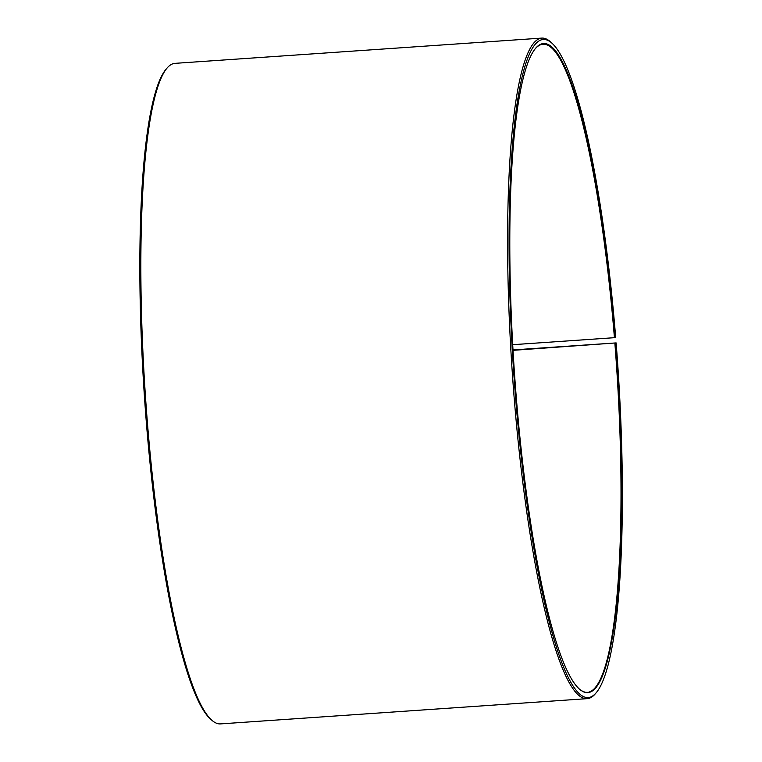 <?xml version="1.0" encoding="UTF-8"?>
<svg xmlns="http://www.w3.org/2000/svg" width="762" height="762" viewBox="0 0 762 762"><rect width="100%" height="100%" fill="white"/><g stroke="black" fill="none" stroke-linecap="round" stroke-linejoin="round"><path stroke-width="1.14" d="M512.988 349.929L616.134 342.91L513.017 350.339M614.877 343.329A324.812 51.368 -93.9 0 1 587.531 692.363A324.812 51.368 -93.9 0 1 579.291 688.972M535.21 48.768A324.812 51.368 -93.9 0 1 542.906 44.282A324.812 51.368 -93.9 0 1 614.42 337.69L512.693 344.7M616.134 342.91A329.803 52.159 -93.9 0 1 596.408 692.496L595.293 693.811A331.06 52.359 -93.9 0 1 587.226 698.649L220.494 723.9A331.06 52.359 -93.9 0 1 211.836 720.214L210.55 719.061A329.803 52.159 -93.9 0 1 144.485 397.297A329.803 52.159 -93.9 0 1 165.821 69.504L166.935 68.189A331.06 52.359 -93.9 0 1 175.012 63.351L541.734 38.1A331.06 52.359 -93.9 0 1 550.402 41.786L551.678 42.939A329.803 52.159 -93.9 0 1 615.667 337.185L614.42 337.69M211.836 720.214A331.06 52.359 -93.9 0 1 145.513 397.221A331.06 52.359 -93.9 0 1 166.935 68.189M587.226 698.649A331.06 52.359 -93.9 0 1 512.245 371.97A331.06 52.359 -93.9 0 1 541.734 38.1M596.408 692.496A329.803 52.159 -93.9 0 1 513.674 371.875A329.803 52.159 -93.9 0 1 551.678 42.939M615.448 343.252A325.307 51.454 -93.9 0 1 579.549 689.21A325.307 51.454 -93.9 0 1 514.379 371.827A325.307 51.454 -93.9 0 1 535.429 48.501A325.307 51.454 -93.9 0 1 614.991 337.614"/></g></svg>
